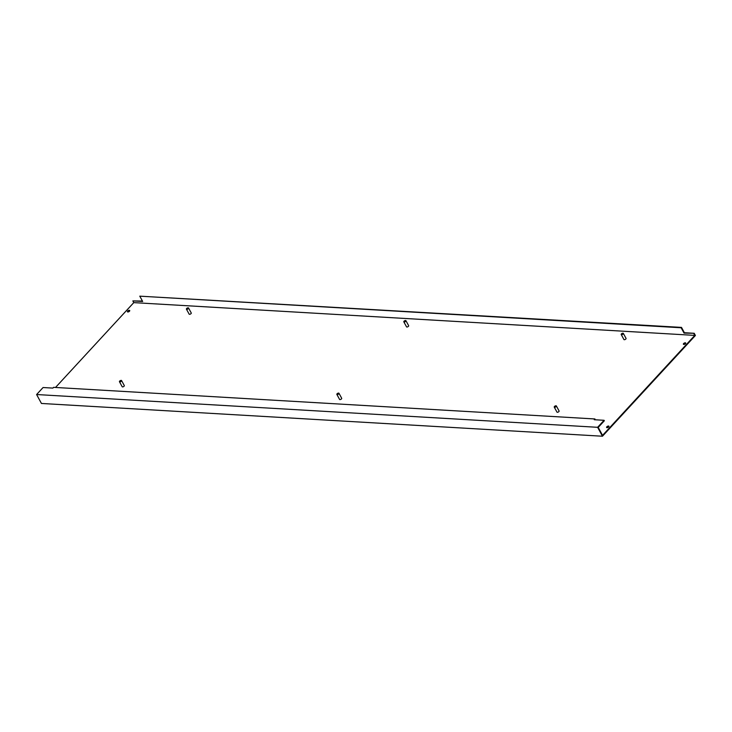 <?xml version="1.0" encoding="UTF-8"?>
<svg xmlns="http://www.w3.org/2000/svg" width="732" height="732" viewBox="0 0 732 732"><rect width="100%" height="100%" fill="white"/><g stroke="black" fill="none" stroke-linecap="round" stroke-linejoin="round"><path stroke-width="1.1" d="M607.011 427.662A1.299 0.604 -28.5 0 0 608.393 427.149A1.299 0.604 -28.5 0 0 608.914 426.225A1.299 0.604 -28.5 0 0 608.512 426.033A1.299 0.604 -28.5 0 0 607.13 426.536A1.299 0.604 -28.5 0 0 606.618 427.47A1.299 0.604 -28.5 0 0 607.011 427.662M608.914 426.527A1.299 0.604 -28.5 0 0 608.768 426.5A1.299 0.604 -28.5 0 0 606.865 427.634M683.789 344.443A1.299 0.604 -28.5 0 0 685.17 343.93A1.299 0.604 -28.5 0 0 685.683 343.006A1.299 0.604 -28.5 0 0 685.289 342.814A1.299 0.604 -28.5 0 0 683.908 343.317A1.299 0.604 -28.5 0 0 683.395 344.25A1.299 0.604 -28.5 0 0 683.789 344.443M685.692 343.308A1.299 0.604 -28.5 0 0 685.545 343.281A1.299 0.604 -28.5 0 0 683.642 344.415M127.816 311.969A1.299 0.604 -28.5 0 0 129.198 311.457A1.299 0.604 -28.5 0 0 129.72 310.533A1.299 0.604 -28.5 0 0 129.317 310.341A1.299 0.604 -28.5 0 0 127.935 310.853A1.299 0.604 -28.5 0 0 127.423 311.777A1.299 0.604 -28.5 0 0 127.816 311.969M129.72 310.835A1.299 0.604 -28.5 0 0 129.573 310.807A1.299 0.604 -28.5 0 0 127.67 311.942M684.045 333.097L694.211 333.289L684.393 332.721L681.501 327.396L681.153 327.771L684.045 333.097L684.393 332.721M55.513 387.466L133.782 302.627L132.849 300.898L142.667 301.474L139.775 296.158L681.153 327.771M133.782 302.627L694.796 335.393L693.863 333.664M139.775 296.158L681.501 327.396M594.915 419.756L594.96 418.969L53.573 387.347L52.887 388.097L43.069 387.53L36.6 394.539L41.44 403.46L602.463 436.226L695.4 335.485L694.211 333.289M142.438 301.062L132.849 300.898M36.6 394.539L597.614 427.305L602.463 436.226M594.96 418.969L594.265 419.72L604.083 420.296L597.614 427.305M604.083 420.296L604.339 420.763L598.218 427.397L602.555 435.375L694.796 335.393M622.959 333.197A1.208 0.549 -28.5 0 0 621.688 333.673A1.208 0.549 -28.5 0 0 621.212 334.524A1.208 0.549 -28.5 0 0 621.578 334.707A1.208 0.549 -28.5 0 0 622.85 334.231A1.208 0.549 -28.5 0 0 623.325 333.38A1.208 0.549 -28.5 0 0 622.959 333.197M621.212 334.524L623.929 339.538A1.208 0.549 -28.5 0 0 624.295 339.712A1.208 0.549 -28.5 0 0 625.567 339.245A1.208 0.549 -28.5 0 0 626.043 338.385L623.325 333.38M188.17 307.806A1.208 0.549 -28.5 0 0 186.898 308.273A1.208 0.549 -28.5 0 0 186.422 309.133A1.208 0.549 -28.5 0 0 186.788 309.307A1.208 0.549 -28.5 0 0 188.06 308.84A1.208 0.549 -28.5 0 0 188.536 307.989A1.208 0.549 -28.5 0 0 188.17 307.806M186.422 309.133L189.14 314.138A1.208 0.549 -28.5 0 0 189.506 314.321A1.208 0.549 -28.5 0 0 190.778 313.845A1.208 0.549 -28.5 0 0 191.253 312.994L188.536 307.989M405.565 320.506A1.208 0.549 -28.5 0 0 404.293 320.973A1.208 0.549 -28.5 0 0 403.817 321.833A1.208 0.549 -28.5 0 0 404.183 322.007A1.208 0.549 -28.5 0 0 405.455 321.54A1.208 0.549 -28.5 0 0 405.931 320.68A1.208 0.549 -28.5 0 0 405.565 320.506M403.817 321.833L406.535 326.838A1.208 0.549 -28.5 0 0 406.901 327.012A1.208 0.549 -28.5 0 0 408.172 326.545A1.208 0.549 -28.5 0 0 408.648 325.694L405.931 320.68M121.21 380.393A1.208 0.549 -28.5 0 0 119.938 380.86A1.208 0.549 -28.5 0 0 119.462 381.72A1.208 0.549 -28.5 0 0 119.828 381.894A1.208 0.549 -28.5 0 0 121.1 381.427A1.208 0.549 -28.5 0 0 121.576 380.567A1.208 0.549 -28.5 0 0 121.21 380.393M119.462 381.72L122.18 386.725A1.208 0.549 -28.5 0 0 122.546 386.899A1.208 0.549 -28.5 0 0 123.818 386.432A1.208 0.549 -28.5 0 0 124.294 385.572L121.576 380.567M338.605 393.084A1.208 0.549 -28.5 0 0 337.333 393.56A1.208 0.549 -28.5 0 0 336.857 394.411A1.208 0.549 -28.5 0 0 337.223 394.585A1.208 0.549 -28.5 0 0 338.495 394.118A1.208 0.549 -28.5 0 0 338.971 393.267A1.208 0.549 -28.5 0 0 338.605 393.084M336.857 394.411L339.575 399.416A1.208 0.549 -28.5 0 0 339.941 399.599A1.208 0.549 -28.5 0 0 341.213 399.132A1.208 0.549 -28.5 0 0 341.688 398.272L338.971 393.267M556 405.784A1.208 0.549 -28.5 0 0 554.728 406.251A1.208 0.549 -28.5 0 0 554.252 407.111A1.208 0.549 -28.5 0 0 554.618 407.285A1.208 0.549 -28.5 0 0 555.89 406.818A1.208 0.549 -28.5 0 0 556.366 405.958A1.208 0.549 -28.5 0 0 556 405.784M554.252 407.111L556.97 412.116A1.208 0.549 -28.5 0 0 557.336 412.29A1.208 0.549 -28.5 0 0 558.608 411.823A1.208 0.549 -28.5 0 0 559.083 410.972L556.366 405.958"/></g></svg>
